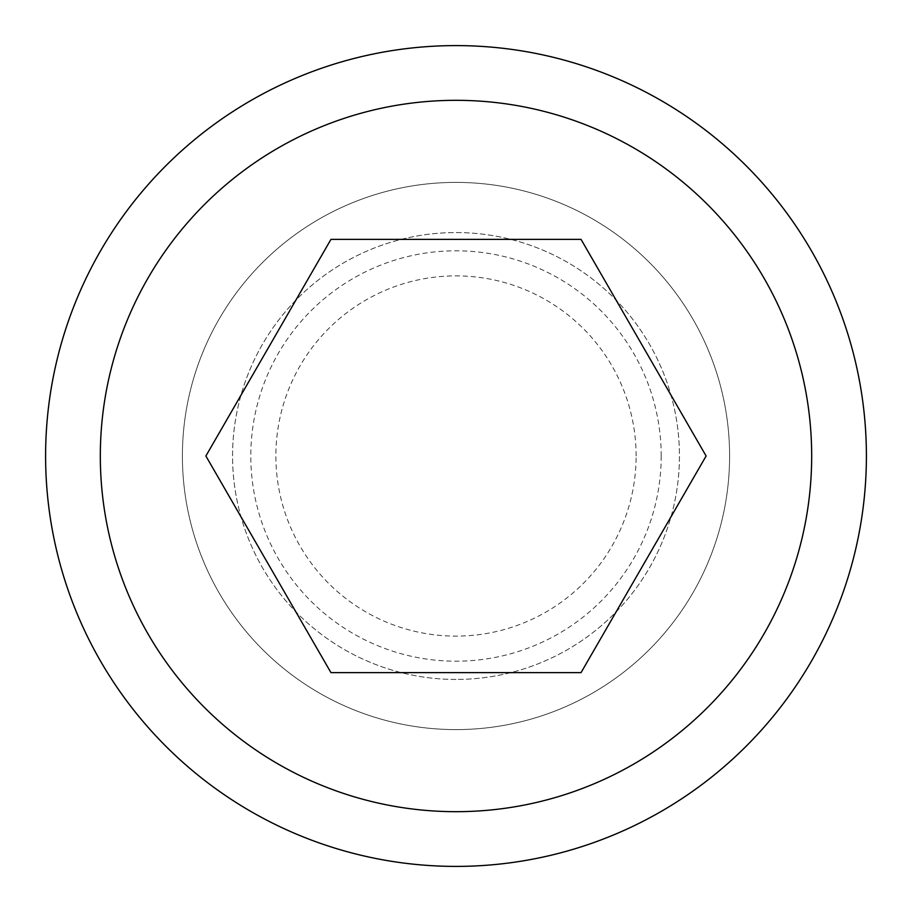 <?xml version="1.0" encoding="UTF-8"?>
<svg xmlns="http://www.w3.org/2000/svg" width="912" height="912" viewBox="0 0 912 912"><rect width="100%" height="100%" fill="white"/><g stroke="black" fill="none" stroke-linecap="round" stroke-linejoin="round"><path stroke-width="0.68" stroke-dasharray="4.56 3.42" d="M636.12 456A180.12 180.12 0 0 0 456 275.88A180.12 180.12 0 0 0 275.88 456A180.12 180.12 0 0 0 456 636.12A180.12 180.12 0 0 0 636.12 456M456 679.44A223.44 223.44 0 0 1 232.56 456A223.44 223.44 0 0 1 456 232.56A223.44 223.44 0 0 1 679.44 456A223.44 223.44 0 0 1 456 679.44A223.44 223.44 0 0 1 232.56 456A223.44 223.44 0 0 1 456 232.56A223.44 223.44 0 0 1 679.44 456A223.44 223.44 0 0 1 456 679.44M456 729.6A273.6 273.6 0 0 1 182.4 456A273.6 273.6 0 0 1 456 182.4A273.6 273.6 0 0 1 729.6 456A273.6 273.6 0 0 1 456 729.6A273.6 273.6 0 0 1 182.4 456A273.6 273.6 0 0 1 456 182.4A273.6 273.6 0 0 1 729.6 456A273.6 273.6 0 0 1 456 729.6M456 866.4A410.4 410.4 0 0 1 45.6 456A410.4 410.4 0 0 1 456 45.6A410.4 410.4 0 0 1 866.4 456A410.4 410.4 0 0 1 456 866.4M581.058 239.389L330.942 239.389L205.884 456L330.942 672.611L581.058 672.611L706.116 456L581.058 239.389M661.2 456A205.2 205.2 0 0 0 456 250.8A205.2 205.2 0 0 0 250.8 456A205.2 205.2 0 0 0 456 661.2A205.2 205.2 0 0 0 661.2 456"/><path stroke-width="1.37" d="M456 866.4A410.4 410.4 0 0 1 45.6 456A410.4 410.4 0 0 1 456 45.6A410.4 410.4 0 0 1 866.4 456A410.4 410.4 0 0 1 456 866.4A410.4 410.4 0 0 1 45.6 456A410.4 410.4 0 0 1 456 45.6M581.058 239.389L706.116 456L581.058 672.611L330.942 672.611L205.884 456L330.942 239.389L581.058 239.389M456 100.32A355.68 355.68 0 0 0 100.32 456A355.68 355.68 0 0 0 456 811.68A355.68 355.68 0 0 0 811.68 456A355.68 355.68 0 0 0 456 100.32"/></g></svg>
